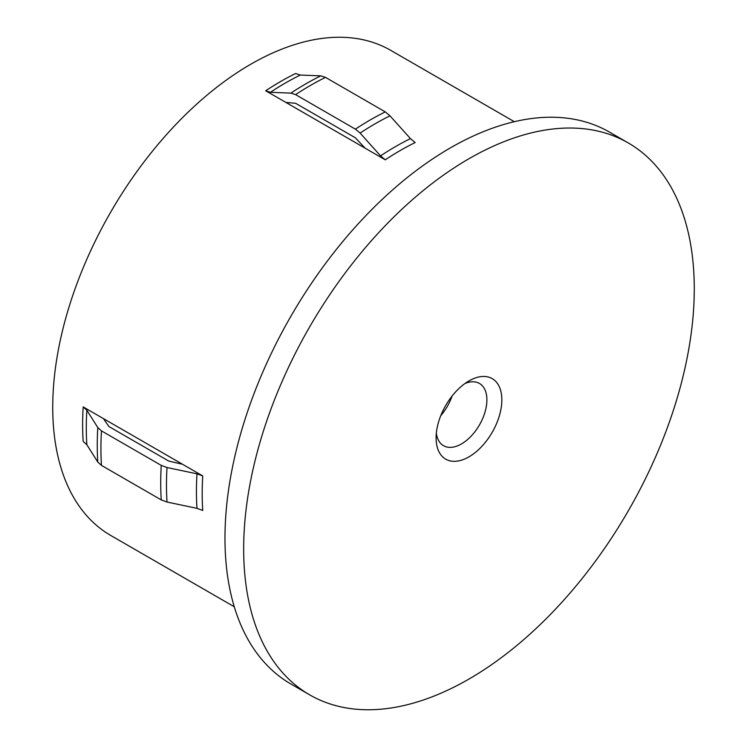 <?xml version="1.0" encoding="UTF-8"?>
<svg xmlns="http://www.w3.org/2000/svg" width="747" height="747" viewBox="0 0 747 747"><rect width="100%" height="100%" fill="white"/><g stroke="black" fill="none" stroke-linecap="round" stroke-linejoin="round"><path stroke-width="1.12" d="M468.967 380.923L468.967 380.923A46.501 26.845 -60 0 1 501.844 399.906A46.501 26.845 -60 0 1 468.967 456.856A46.501 26.845 -60 0 1 436.089 437.873A46.501 26.845 -60 0 1 468.967 380.923L468.967 380.923M436.323 433.139A35.931 20.748 120 0 0 443.522 445.698A35.931 20.748 120 0 0 461.497 443.914A35.931 20.748 120 0 0 484.962 412.251A35.931 20.748 120 0 0 479.462 383.454A35.931 20.748 120 0 0 464.989 383.5M452.066 396.078A35.931 20.748 -60 0 1 440.758 415.659M365.05 148.139L265.708 90.779L270.423 92.301L290.872 93.114L295.597 94.626L355.376 129.147L360.101 133.078L380.55 155.88L385.265 159.811L365.05 148.139L355.376 137.793L295.597 103.282L285.924 102.451M514.328 121.696L390.784 50.376A280.06 161.688 120 0 0 174.975 125.403A280.06 161.688 120 0 0 52.729 407.246A280.06 161.688 120 0 0 110.733 535.45L234.269 606.769M103.403 418.591L83.188 406.919A280.06 161.688 120 0 0 82.618 424.501A280.06 161.688 120 0 0 83.188 441.43L86.857 444.764L97.792 462.066L101.461 465.39L161.249 499.911L167.011 502.031L196.984 508.343L202.754 510.462A280.06 161.688 120 0 1 202.185 493.524A280.06 161.688 120 0 1 202.754 475.942L103.403 418.591L108.959 426.556L168.738 461.067L182.539 464.27M628.274 142.948L609.599 132.163A318.633 183.958 120 0 0 364.06 217.526A318.633 183.958 120 0 0 224.978 538.185A318.633 183.958 120 0 0 290.966 684.047L309.65 694.831A318.633 183.958 120 0 0 555.189 609.468A318.633 183.958 120 0 0 694.271 288.809A318.633 183.958 120 0 0 628.274 142.948A318.633 183.958 120 0 0 382.744 228.311A318.633 183.958 120 0 0 243.662 548.97A318.633 183.958 120 0 0 309.65 694.831M265.708 90.779A280.06 161.688 120 0 1 295.597 73.523L300.322 75.045L320.762 75.858L325.487 77.371L385.265 111.891L389.99 115.822L410.439 138.625L415.164 142.556A280.06 161.688 120 0 0 385.265 159.811M202.754 475.942L196.984 473.822L167.011 467.519L161.249 465.39L101.461 430.879L97.792 427.545L86.857 410.243L83.188 406.919M196.984 473.822A281.535 162.538 120 0 0 196.424 491.405A281.535 162.538 120 0 0 196.984 508.343M167.011 467.519A294.962 170.297 120 0 0 166.478 485.083A294.962 170.297 120 0 0 167.011 502.031M410.439 138.625A281.535 162.538 120 0 0 380.55 155.88M389.99 115.822A294.962 170.297 120 0 0 360.101 133.078M385.265 111.891A296.438 171.147 120 0 0 355.376 129.147M325.487 77.371A296.438 171.147 120 0 0 295.597 94.626M320.762 75.858A294.962 170.297 120 0 0 290.872 93.114M300.322 75.045A281.535 162.538 120 0 0 270.423 92.301M161.249 465.39A296.438 171.147 120 0 0 161.249 499.911M101.461 430.879A296.438 171.147 120 0 0 101.461 465.39M97.792 427.545A294.962 170.297 120 0 0 97.792 462.066M86.857 410.243A281.535 162.538 120 0 0 86.857 444.764"/></g></svg>
